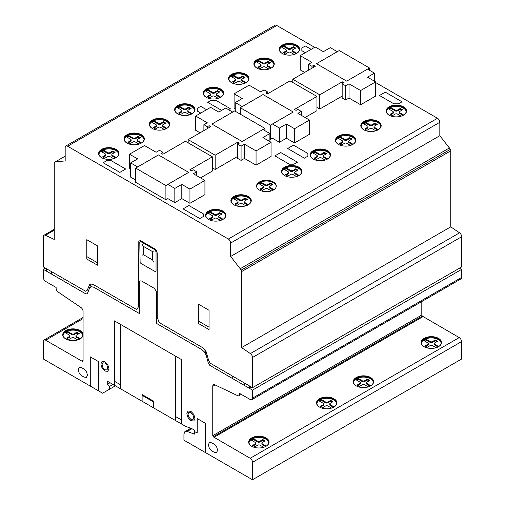 <?xml version="1.0" encoding="UTF-8"?>
<svg xmlns="http://www.w3.org/2000/svg" width="505" height="505" viewBox="0 0 505 505"><rect width="100%" height="100%" fill="white"/><g stroke="black" fill="none" stroke-linecap="round" stroke-linejoin="round"><path stroke-width="0.76" d="M167.862 184.394L174.831 188.416L181.806 184.394L189.943 189.091L204.929 180.436L193.314 173.726L196.679 171.782L193.194 169.768L191.452 170.772L189.823 169.832L212.371 156.821L185.411 141.255L162.862 154.271L161.24 153.331L162.982 152.327L159.492 150.313L156.127 152.257L144.506 145.547L129.514 154.202L137.65 158.898L130.675 162.926L137.65 166.947L158.45 154.94L188.662 172.382L167.862 184.394M165.899 199.765L165.899 185.537L135.681 168.096L135.681 182.318L165.899 199.765L167.875 198.623L174.831 202.644L174.831 188.416M174.831 202.644L181.806 198.616L181.806 184.394M181.806 198.616L189.943 203.313L189.943 189.091M189.943 203.313L204.929 194.659L204.929 180.436M196.679 175.671L196.679 171.782M200.517 177.886L212.371 171.043L212.371 156.821M162.982 154.202L162.982 152.327M130.675 169.099L129.514 168.424L129.514 154.202M135.681 180.039L130.675 177.148L130.675 162.926M262.916 129.514L269.891 133.541L262.916 137.562L271.052 142.258L256.06 150.913L244.439 144.209L241.074 146.153L237.584 144.14L239.326 143.136L237.703 142.195L215.155 155.212L188.195 139.645L210.743 126.629L209.114 125.688L207.372 126.698L203.887 124.684L207.252 122.74L195.637 116.03L210.623 107.376L218.76 112.072L225.729 108.045L232.704 112.072L211.904 124.078L242.116 141.52L262.916 129.514M269.891 141.589L269.891 133.541M256.06 150.913L256.06 165.135L271.052 156.487L271.052 142.258M256.06 165.135L244.439 158.431L244.439 144.209M244.439 158.431L241.074 160.375L241.074 146.153M241.074 160.375L237.584 158.362L237.584 144.14M237.703 144.07L237.703 142.195M237.584 156.481L215.155 169.434L215.155 155.212M188.195 142.864L188.195 139.645M215.155 169.434L212.371 167.824M209.114 127.569L209.114 125.688M207.372 128.573L207.372 126.698M203.887 130.587L203.887 124.684M200.049 132.802L195.637 130.252L195.637 116.03M135.681 168.096L158.456 154.947L188.674 172.388L165.899 185.537M242.116 141.52L211.904 124.078L234.68 110.93L264.891 128.371L242.116 141.52M264.891 130.656L264.891 128.371M83.072 334.468A10.188 5.883 0 0 0 76.388 329.481A10.188 5.883 0 0 0 65.719 330.851A10.188 5.883 0 0 0 62.74 334.878M83.072 335.288A10.188 5.883 180 0 1 80.131 338.905A10.188 5.883 180 0 1 65.719 338.905A10.188 5.883 180 0 1 62.74 334.746A10.188 5.883 180 0 1 65.719 330.586A10.188 5.883 180 0 1 76.388 329.209A10.188 5.883 180 0 1 83.072 334.203M82.763 335.415A9.86 5.694 0 0 0 76.375 330.485A9.86 5.694 0 0 0 65.953 331.791A9.86 5.694 0 0 0 63.093 335.415M65.833 338.969A9.86 5.694 180 0 1 63.068 335.011A9.86 5.694 180 0 1 65.953 330.99A9.86 5.694 180 0 1 79.904 330.99A9.86 5.694 180 0 1 82.788 335.011A9.86 5.694 180 0 1 80.024 338.969M119.022 153.665A10.188 5.883 0 0 0 112.628 148.337A10.188 5.883 0 0 0 101.625 149.638A10.188 5.883 0 0 0 98.645 153.665M116.036 157.693A10.188 5.883 180 0 1 101.625 157.693A10.188 5.883 180 0 1 98.645 153.533A10.188 5.883 180 0 1 101.625 149.373A10.188 5.883 180 0 1 112.735 148.098A10.188 5.883 180 0 1 119.022 153.533A10.188 5.883 180 0 1 116.036 157.693M118.669 154.202A9.86 5.694 0 0 0 112.28 149.272A9.86 5.694 0 0 0 101.859 150.578A9.86 5.694 0 0 0 98.999 154.202M101.739 157.756A9.86 5.694 180 0 1 98.974 153.798A9.86 5.694 180 0 1 101.859 149.777A9.86 5.694 180 0 1 115.809 149.777A9.86 5.694 180 0 1 118.694 153.798A9.86 5.694 180 0 1 115.929 157.756M144.354 139.039A10.188 5.883 0 0 0 137.953 133.711A10.188 5.883 0 0 0 126.957 135.012A10.188 5.883 0 0 0 123.978 139.039M141.368 143.066A10.188 5.883 180 0 1 126.957 143.066A10.188 5.883 180 0 1 123.978 138.907A10.188 5.883 180 0 1 126.957 134.747A10.188 5.883 180 0 1 138.067 133.471A10.188 5.883 180 0 1 144.354 138.907A10.188 5.883 180 0 1 141.368 143.066M144.001 139.576A9.86 5.694 0 0 0 137.612 134.646A9.86 5.694 0 0 0 127.191 135.952A9.86 5.694 0 0 0 124.331 139.576M127.071 143.13A9.86 5.694 180 0 1 124.306 139.172A9.86 5.694 180 0 1 127.191 135.151A9.86 5.694 180 0 1 141.135 135.151A9.86 5.694 180 0 1 144.026 139.172A9.86 5.694 180 0 1 141.261 143.13M169.686 124.413A10.188 5.883 0 0 0 163.292 119.085A10.188 5.883 0 0 0 152.295 120.392A10.188 5.883 0 0 0 149.31 124.413M166.7 128.44A10.188 5.883 180 0 1 152.295 128.44A10.188 5.883 180 0 1 149.31 124.28A10.188 5.883 180 0 1 152.295 120.121A10.188 5.883 180 0 1 163.399 118.845A10.188 5.883 180 0 1 169.686 124.28A10.188 5.883 180 0 1 166.7 128.44M169.333 124.95A9.86 5.694 0 0 0 162.945 120.02A9.86 5.694 0 0 0 152.523 121.326A9.86 5.694 0 0 0 149.663 124.95M152.403 128.504A9.86 5.694 180 0 1 149.638 124.546A9.86 5.694 180 0 1 152.523 120.525A9.86 5.694 180 0 1 166.473 120.525A9.86 5.694 180 0 1 169.358 124.546A9.86 5.694 180 0 1 166.593 128.504M195.018 109.787A10.188 5.883 0 0 0 188.624 104.466A10.188 5.883 0 0 0 177.627 105.766A10.188 5.883 0 0 0 174.642 109.787M192.033 113.814A10.188 5.883 180 0 1 177.627 113.814A10.188 5.883 180 0 1 174.642 109.654A10.188 5.883 180 0 1 177.627 105.495A10.188 5.883 180 0 1 188.731 104.219A10.188 5.883 180 0 1 195.018 109.654A10.188 5.883 180 0 1 192.033 113.814M194.665 110.324A9.86 5.694 0 0 0 188.277 105.394A9.86 5.694 0 0 0 177.855 106.7A9.86 5.694 0 0 0 174.995 110.324M177.735 113.877A9.86 5.694 180 0 1 174.97 109.926A9.86 5.694 180 0 1 177.855 105.898A9.86 5.694 180 0 1 191.805 105.898A9.86 5.694 180 0 1 194.69 109.926A9.86 5.694 180 0 1 191.925 113.877M223.601 93.286A10.188 5.883 0 0 0 217.207 87.958A10.188 5.883 0 0 0 206.21 89.259A10.188 5.883 0 0 0 203.231 93.286M220.622 97.313A10.188 5.883 180 0 1 206.21 97.313A10.188 5.883 180 0 1 203.225 93.154A10.188 5.883 180 0 1 206.21 88.994A10.188 5.883 180 0 1 217.314 87.719A10.188 5.883 180 0 1 223.608 93.154A10.188 5.883 180 0 1 220.622 97.313M223.254 93.823A9.86 5.694 0 0 0 216.866 88.893A9.86 5.694 0 0 0 206.444 90.199A9.86 5.694 0 0 0 203.578 93.823M206.324 97.377A9.86 5.694 180 0 1 203.553 93.419A9.86 5.694 180 0 1 206.444 89.391A9.86 5.694 180 0 1 220.388 89.391A9.86 5.694 180 0 1 223.279 93.419A9.86 5.694 180 0 1 220.508 97.377M248.933 78.66A10.188 5.883 0 0 0 242.539 73.332A10.188 5.883 0 0 0 231.542 74.633A10.188 5.883 0 0 0 228.563 78.66M245.954 82.687A10.188 5.883 180 0 1 231.542 82.687A10.188 5.883 180 0 1 228.557 78.528A10.188 5.883 180 0 1 231.542 74.368A10.188 5.883 180 0 1 242.646 73.092A10.188 5.883 180 0 1 248.94 78.528A10.188 5.883 180 0 1 245.954 82.687M248.586 79.197A9.86 5.694 0 0 0 242.198 74.267A9.86 5.694 0 0 0 231.776 75.573A9.86 5.694 0 0 0 228.91 79.197M231.656 82.751A9.86 5.694 180 0 1 228.885 78.793A9.86 5.694 180 0 1 231.776 74.765A9.86 5.694 180 0 1 245.72 74.765A9.86 5.694 180 0 1 248.611 78.793A9.86 5.694 180 0 1 245.84 82.751M274.265 64.034A10.188 5.883 0 0 0 267.871 58.706A10.188 5.883 0 0 0 256.875 60.007A10.188 5.883 0 0 0 253.895 64.034M271.286 68.061A10.188 5.883 180 0 1 256.875 68.061A10.188 5.883 180 0 1 253.889 63.901A10.188 5.883 180 0 1 256.875 59.741A10.188 5.883 180 0 1 267.978 58.466A10.188 5.883 180 0 1 274.272 63.901A10.188 5.883 180 0 1 271.286 68.061M273.918 64.571A9.86 5.694 0 0 0 267.53 59.641A9.86 5.694 0 0 0 257.108 60.947A9.86 5.694 0 0 0 254.242 64.571M256.988 68.124A9.86 5.694 180 0 1 254.223 64.167A9.86 5.694 180 0 1 257.108 60.139A9.86 5.694 180 0 1 271.052 60.139A9.86 5.694 180 0 1 273.944 64.167A9.86 5.694 180 0 1 271.172 68.124M299.604 49.408A10.188 5.883 0 0 0 293.209 44.08A10.188 5.883 0 0 0 282.207 45.381A10.188 5.883 0 0 0 279.227 49.408M296.618 53.435A10.188 5.883 180 0 1 282.207 53.435A10.188 5.883 180 0 1 279.227 49.275A10.188 5.883 180 0 1 282.207 45.115A10.188 5.883 180 0 1 293.317 43.84A10.188 5.883 180 0 1 299.604 49.275A10.188 5.883 180 0 1 296.618 53.435M299.25 49.944A9.86 5.694 0 0 0 292.862 45.014A9.86 5.694 0 0 0 282.44 46.321A9.86 5.694 0 0 0 279.581 49.944M282.32 53.498A9.86 5.694 180 0 1 279.555 49.541A9.86 5.694 180 0 1 282.44 45.513A9.86 5.694 180 0 1 296.391 45.513A9.86 5.694 180 0 1 299.276 49.541A9.86 5.694 180 0 1 296.511 53.498M301.927 171.511A10.188 5.883 0 0 0 295.526 166.183A10.188 5.883 0 0 0 284.53 167.483A10.188 5.883 0 0 0 281.55 171.511M298.941 175.538A10.188 5.883 180 0 1 284.53 175.538A10.188 5.883 180 0 1 281.544 171.378A10.188 5.883 180 0 1 284.53 167.218A10.188 5.883 180 0 1 295.633 165.943A10.188 5.883 180 0 1 301.927 171.378A10.188 5.883 180 0 1 298.941 175.538M301.573 172.047A9.86 5.694 0 0 0 295.185 167.117A9.86 5.694 0 0 0 284.763 168.424A9.86 5.694 0 0 0 281.897 172.047M284.643 175.601A9.86 5.694 180 0 1 281.878 171.643A9.86 5.694 180 0 1 284.763 167.622A9.86 5.694 180 0 1 298.707 167.622A9.86 5.694 180 0 1 301.599 171.643A9.86 5.694 180 0 1 298.827 175.601M225.924 215.389A10.188 5.883 0 0 0 219.53 210.061A10.188 5.883 0 0 0 208.533 211.361A10.188 5.883 0 0 0 205.554 215.389M222.945 219.416A10.188 5.883 180 0 1 208.533 219.416A10.188 5.883 180 0 1 205.548 215.256A10.188 5.883 180 0 1 208.533 211.096A10.188 5.883 180 0 1 219.637 209.821A10.188 5.883 180 0 1 225.931 215.256A10.188 5.883 180 0 1 222.945 219.416M225.577 215.925A9.86 5.694 0 0 0 219.189 210.995A9.86 5.694 0 0 0 208.767 212.302A9.86 5.694 0 0 0 205.901 215.925M208.647 219.479A9.86 5.694 180 0 1 205.876 215.521A9.86 5.694 180 0 1 208.767 211.494A9.86 5.694 180 0 1 222.711 211.494A9.86 5.694 180 0 1 225.602 215.521A9.86 5.694 180 0 1 222.831 219.479M251.256 200.763A10.188 5.883 0 0 0 244.862 195.435A10.188 5.883 0 0 0 233.865 196.735A10.188 5.883 0 0 0 230.886 200.763M248.277 204.79A10.188 5.883 180 0 1 233.865 204.79A10.188 5.883 180 0 1 230.88 200.63A10.188 5.883 180 0 1 233.865 196.47A10.188 5.883 180 0 1 244.969 195.195A10.188 5.883 180 0 1 251.263 200.63A10.188 5.883 180 0 1 248.277 204.79M250.909 201.299A9.86 5.694 0 0 0 244.521 196.369A9.86 5.694 0 0 0 234.099 197.676A9.86 5.694 0 0 0 231.233 201.299M233.979 204.853A9.86 5.694 180 0 1 231.208 200.895A9.86 5.694 180 0 1 234.099 196.874A9.86 5.694 180 0 1 248.043 196.874A9.86 5.694 180 0 1 250.934 200.895A9.86 5.694 180 0 1 248.163 204.853M276.248 186.358A9.86 5.694 0 0 0 269.891 181.39A9.86 5.694 0 0 0 259.431 182.69A9.86 5.694 0 0 0 256.565 186.358M273.375 190.031A9.86 5.694 180 0 1 262.632 191.262A9.86 5.694 180 0 1 256.546 186.004A9.86 5.694 180 0 1 259.431 181.977A9.86 5.694 180 0 1 270.181 180.746A9.86 5.694 180 0 1 276.267 186.004A9.86 5.694 180 0 1 273.375 190.031L273.369 189.394L273.861 189.728M330.51 155.01A10.188 5.883 0 0 0 324.115 149.682A10.188 5.883 0 0 0 313.119 150.982A10.188 5.883 0 0 0 310.139 155.01M327.53 159.031A10.188 5.883 180 0 1 313.119 159.031A10.188 5.883 180 0 1 310.133 154.871A10.188 5.883 180 0 1 313.119 150.711A10.188 5.883 180 0 1 324.223 149.436A10.188 5.883 180 0 1 330.516 154.871A10.188 5.883 180 0 1 327.53 159.031M330.163 155.546A9.86 5.694 0 0 0 323.774 150.61A9.86 5.694 0 0 0 313.352 151.923A9.86 5.694 0 0 0 310.487 155.546M313.233 159.094A9.86 5.694 180 0 1 310.461 155.142A9.86 5.694 180 0 1 313.352 151.115A9.86 5.694 180 0 1 327.297 151.115A9.86 5.694 180 0 1 330.188 155.142A9.86 5.694 180 0 1 327.417 159.094M355.842 140.384A10.188 5.883 0 0 0 349.447 135.056A10.188 5.883 0 0 0 338.451 136.356A10.188 5.883 0 0 0 335.472 140.384M352.862 144.405A10.188 5.883 180 0 1 338.451 144.405A10.188 5.883 180 0 1 335.465 140.245A10.188 5.883 180 0 1 338.451 136.085A10.188 5.883 180 0 1 349.555 134.81A10.188 5.883 180 0 1 355.848 140.245A10.188 5.883 180 0 1 352.862 144.405M355.495 140.92A9.86 5.694 0 0 0 349.106 135.99A9.86 5.694 0 0 0 338.685 137.297A9.86 5.694 0 0 0 335.819 140.92M338.565 144.474A9.86 5.694 180 0 1 335.793 140.516A9.86 5.694 180 0 1 338.685 136.489A9.86 5.694 180 0 1 352.629 136.489A9.86 5.694 180 0 1 355.52 140.516A9.86 5.694 180 0 1 352.749 144.474M381.174 125.758A10.188 5.883 0 0 0 374.779 120.43A10.188 5.883 0 0 0 363.783 121.73A10.188 5.883 0 0 0 360.804 125.758M378.195 129.779A10.188 5.883 180 0 1 363.783 129.779A10.188 5.883 180 0 1 360.797 125.619A10.188 5.883 180 0 1 363.783 121.465A10.188 5.883 180 0 1 374.887 120.184A10.188 5.883 180 0 1 381.18 125.619A10.188 5.883 180 0 1 378.195 129.779M380.827 126.294A9.86 5.694 0 0 0 374.439 121.364A9.86 5.694 0 0 0 364.017 122.671A9.86 5.694 0 0 0 361.151 126.294M363.897 129.848A9.86 5.694 180 0 1 361.125 125.89A9.86 5.694 180 0 1 364.017 121.863A9.86 5.694 180 0 1 377.961 121.863A9.86 5.694 180 0 1 380.852 125.89A9.86 5.694 180 0 1 378.081 129.848M406.506 111.132A10.188 5.883 0 0 0 400.111 105.804A10.188 5.883 0 0 0 389.115 107.104A10.188 5.883 0 0 0 386.136 111.132M403.527 115.159A10.188 5.883 180 0 1 389.115 115.159A10.188 5.883 180 0 1 386.129 110.999A10.188 5.883 180 0 1 389.115 106.839A10.188 5.883 180 0 1 400.219 105.558A10.188 5.883 180 0 1 406.512 110.999A10.188 5.883 180 0 1 403.527 115.159M406.159 111.668A9.86 5.694 0 0 0 399.771 106.738A9.86 5.694 0 0 0 389.349 108.045A9.86 5.694 0 0 0 386.483 111.668M389.229 115.222A9.86 5.694 180 0 1 386.458 111.264A9.86 5.694 180 0 1 389.349 107.237A9.86 5.694 180 0 1 403.293 107.237A9.86 5.694 180 0 1 406.184 111.264A9.86 5.694 180 0 1 403.413 115.222M269.039 442.222A10.188 5.883 0 0 0 262.644 436.894A10.188 5.883 0 0 0 251.648 438.195A10.188 5.883 0 0 0 248.668 442.222M266.059 446.25A10.188 5.883 180 0 1 251.648 446.25A10.188 5.883 180 0 1 248.662 442.09A10.188 5.883 180 0 1 251.648 437.93A10.188 5.883 180 0 1 262.752 436.655A10.188 5.883 180 0 1 269.045 442.09A10.188 5.883 180 0 1 266.059 446.25M268.692 442.759A9.86 5.694 0 0 0 262.303 437.829A9.86 5.694 0 0 0 251.881 439.135A9.86 5.694 0 0 0 249.016 442.759M251.761 446.313A9.86 5.694 180 0 1 248.99 442.355A9.86 5.694 180 0 1 251.881 438.334A9.86 5.694 180 0 1 265.826 438.334A9.86 5.694 180 0 1 268.717 442.355A9.86 5.694 180 0 1 265.946 446.313M336.904 403.041A10.188 5.883 0 0 0 330.51 397.719A10.188 5.883 0 0 0 319.514 399.019A10.188 5.883 0 0 0 316.534 403.041M333.925 407.068A10.188 5.883 180 0 1 319.514 407.068A10.188 5.883 180 0 1 316.528 402.908A10.188 5.883 180 0 1 319.514 398.748A10.188 5.883 180 0 1 330.617 397.473A10.188 5.883 180 0 1 336.911 402.908A10.188 5.883 180 0 1 333.925 407.068M336.557 403.577A9.86 5.694 0 0 0 330.169 398.647A9.86 5.694 0 0 0 319.747 399.954A9.86 5.694 0 0 0 316.881 403.577M319.627 407.131A9.86 5.694 180 0 1 316.856 403.179A9.86 5.694 180 0 1 319.747 399.152A9.86 5.694 180 0 1 333.691 399.152A9.86 5.694 180 0 1 336.583 403.179A9.86 5.694 180 0 1 333.811 407.131M373.624 381.843A10.188 5.883 0 0 0 367.23 376.515A10.188 5.883 0 0 0 356.233 377.816A10.188 5.883 0 0 0 353.254 381.843M370.645 385.87A10.188 5.883 180 0 1 356.233 385.87A10.188 5.883 180 0 1 353.248 381.711A10.188 5.883 180 0 1 356.233 377.551A10.188 5.883 180 0 1 367.337 376.276A10.188 5.883 180 0 1 373.631 381.711A10.188 5.883 180 0 1 370.645 385.87M373.277 382.38A9.86 5.694 0 0 0 366.889 377.45A9.86 5.694 0 0 0 356.467 378.756A9.86 5.694 0 0 0 353.601 382.38M356.347 385.934A9.86 5.694 180 0 1 353.576 381.976A9.86 5.694 180 0 1 356.467 377.948A9.86 5.694 180 0 1 370.411 377.948A9.86 5.694 180 0 1 373.302 381.976A9.86 5.694 180 0 1 370.531 385.934M441.49 342.661A10.188 5.883 0 0 0 435.095 337.334A10.188 5.883 0 0 0 424.099 338.634A10.188 5.883 0 0 0 421.113 342.661M438.504 346.689A10.188 5.883 180 0 1 424.099 346.689A10.188 5.883 180 0 1 421.113 342.529A10.188 5.883 180 0 1 424.099 338.369A10.188 5.883 180 0 1 435.203 337.094A10.188 5.883 180 0 1 441.49 342.529A10.188 5.883 180 0 1 438.504 346.689M441.136 343.198A9.86 5.694 0 0 0 434.748 338.268A9.86 5.694 0 0 0 424.326 339.575A9.86 5.694 0 0 0 421.467 343.198M424.206 346.752A9.86 5.694 180 0 1 421.441 342.794A9.86 5.694 180 0 1 424.326 338.773A9.86 5.694 180 0 1 438.277 338.773A9.86 5.694 180 0 1 441.162 342.794A9.86 5.694 180 0 1 438.397 346.752M436.124 347.711L432.463 345.616A1.648 0.953 0 0 0 430.134 345.616L427.35 347.225L425.027 345.881L427.817 344.271A1.648 0.953 0 0 0 428.297 343.602A1.648 0.953 0 0 0 427.811 342.927L423.682 340.484M428.297 343.602L428.297 344.404A1.648 0.953 180 0 1 427.817 345.079L425.721 346.285M423.682 340.288L424.56 339.707L424.143 340.787M424.56 339.707L425.563 339.202L425.563 340.01L424.56 340.515M425.563 339.202L425.892 339.202L425.563 340.01M425.892 339.202L426.662 339.581L426.662 340.389L425.892 340.004M426.662 339.581L430.14 341.588A1.648 0.953 0 0 0 432.469 341.588L435.253 339.979L435.253 340.78L432.469 342.39A1.648 0.953 180 0 1 430.14 342.396L426.662 340.389M435.253 339.979L437.576 341.317L434.786 342.933A1.648 0.953 0 0 0 434.306 343.602A1.648 0.953 0 0 0 434.792 344.277L438.687 346.569M436.882 341.721L435.253 340.78M438.264 346.278L438.264 346.821M438.024 346.948L434.792 345.079A1.648 0.953 180 0 1 434.306 344.404L434.306 343.602M368.259 386.893L364.604 384.797A1.648 0.953 0 0 0 362.274 384.797L359.491 386.407L357.161 385.062L359.951 383.453A1.648 0.953 0 0 0 360.431 382.784A1.648 0.953 0 0 0 359.945 382.108L355.823 379.665M360.431 382.784L360.431 383.585A1.648 0.953 180 0 1 359.951 384.261L357.862 385.466M355.823 379.47L356.694 378.889L356.277 379.968M356.694 378.889L357.698 378.384L357.698 379.192L356.694 379.691M357.698 378.384L358.026 378.378L357.698 379.192M358.026 378.378L358.796 378.763L358.796 379.564L358.026 379.186M358.796 378.763L362.274 380.77A1.648 0.953 0 0 0 364.604 380.77L367.387 379.16L367.387 379.962L364.604 381.572A1.648 0.953 180 0 1 362.274 381.572L358.796 379.564M367.387 379.16L369.71 380.499L366.927 382.108A1.648 0.953 0 0 0 366.441 382.784A1.648 0.953 0 0 0 366.927 383.453L370.828 385.751M369.016 380.903L367.387 379.962M370.399 385.46L370.399 386.003M370.165 386.129L366.927 384.261A1.648 0.953 180 0 1 366.441 383.585L366.441 382.784M331.539 408.091L327.878 405.995A1.648 0.953 0 0 0 325.548 405.995L322.764 407.604L320.441 406.266L323.232 404.656A1.648 0.953 0 0 0 323.711 403.981A1.648 0.953 0 0 0 323.225 403.312L319.103 400.863M323.711 403.981L323.711 404.789A1.648 0.953 180 0 1 323.232 405.458L321.142 406.664M319.103 400.667L319.974 400.086L319.558 401.172M319.974 400.086L320.978 399.588L320.978 400.389L319.974 400.894M320.978 399.588L321.306 399.581L320.978 400.389M321.306 399.581L322.076 399.96L322.076 400.768L321.306 400.383M322.076 399.96L325.555 401.967A1.648 0.953 0 0 0 327.884 401.967L330.668 400.358L330.668 401.166L327.884 402.775A1.648 0.953 180 0 1 325.555 402.775L322.076 400.768M330.668 400.358L332.991 401.702L330.201 403.312A1.648 0.953 0 0 0 329.721 403.981A1.648 0.953 0 0 0 330.207 404.656L334.108 406.948M332.296 402.106L330.668 401.166M333.679 406.664L333.679 407.207M333.445 407.327L330.207 405.458A1.648 0.953 180 0 1 329.721 404.789L329.721 403.981M263.673 447.272L260.018 445.176A1.648 0.953 0 0 0 257.689 445.176L254.905 446.786L252.582 445.442L255.366 443.832A1.648 0.953 0 0 0 255.846 443.163A1.648 0.953 0 0 0 255.366 442.487L251.237 440.044M255.846 443.163L255.846 443.971A1.648 0.953 180 0 1 255.366 444.64L253.276 445.846M251.237 439.849L252.109 439.268L251.692 440.354M252.109 439.268L253.112 438.763L253.112 439.571L252.109 440.076M253.112 438.763L253.441 438.763L253.112 439.571M253.441 438.763L254.217 439.142L254.217 439.95L253.441 439.565M254.217 439.142L257.689 441.149A1.648 0.953 0 0 0 260.018 441.149L262.808 439.539L262.808 440.347L260.018 441.951A1.648 0.953 180 0 1 257.689 441.957L254.217 439.95M262.808 439.539L265.131 440.884L262.341 442.494A1.648 0.953 0 0 0 261.861 443.163A1.648 0.953 0 0 0 262.341 443.838L266.242 446.13M264.431 441.282L262.808 440.347M265.819 445.839L265.819 446.382M265.579 446.508L262.341 444.64A1.648 0.953 180 0 1 261.861 443.971L261.861 443.163M401.14 116.182L397.485 114.079A1.648 0.953 0 0 0 395.156 114.086L392.372 115.689L390.049 114.351L392.833 112.741A1.648 0.953 0 0 0 393.313 112.072A1.648 0.953 0 0 0 392.833 111.397L388.705 108.947M393.313 112.072L393.313 112.874A1.648 0.953 180 0 1 392.833 113.549L390.744 114.755M388.705 108.758L389.576 108.177L389.159 109.257M389.576 108.177L390.58 107.672L390.58 108.474L389.576 108.979M390.58 107.672L390.908 107.666L390.58 108.474M390.908 107.666L391.684 108.051L391.684 108.853L390.908 108.474M391.684 108.051L395.156 110.058A1.648 0.953 0 0 0 397.485 110.052L400.276 108.449L400.276 109.25L397.485 110.86A1.648 0.953 180 0 1 395.156 110.86L391.684 108.853M400.276 108.449L402.599 109.787L399.808 111.397A1.648 0.953 0 0 0 399.329 112.072A1.648 0.953 0 0 0 399.808 112.741L403.71 115.033M401.898 110.191L400.276 109.25M403.287 114.749L403.287 115.291M403.047 115.418L399.808 113.549A1.648 0.953 180 0 1 399.329 112.874L399.329 112.072M375.808 130.808L372.153 128.706A1.648 0.953 0 0 0 369.824 128.712L367.04 130.315L364.711 128.977L367.501 127.367A1.648 0.953 0 0 0 367.981 126.698A1.648 0.953 0 0 0 367.495 126.023L363.373 123.573M367.981 126.698L367.981 127.5A1.648 0.953 180 0 1 367.501 128.169L365.412 129.381M363.373 123.384L364.244 122.803L363.827 123.883M364.244 122.803L365.248 122.298L365.248 123.1L364.244 123.605M365.248 122.298L365.576 122.292L365.248 123.1M365.576 122.292L366.346 122.677L366.346 123.479L365.576 123.1M366.346 122.677L369.824 124.684A1.648 0.953 0 0 0 372.153 124.678L374.937 123.075L374.937 123.877L372.153 125.486A1.648 0.953 180 0 1 369.824 125.486L366.346 123.479M374.937 123.075L377.267 124.413L374.476 126.023A1.648 0.953 0 0 0 373.997 126.698A1.648 0.953 0 0 0 374.476 127.367L378.378 129.659M376.566 124.817L374.937 123.877M377.948 129.375L377.948 129.918M377.715 130.044L374.476 128.175A1.648 0.953 180 0 1 373.997 127.5L373.997 126.698M350.476 145.434L346.815 143.332A1.648 0.953 0 0 0 344.486 143.338L341.702 144.941L339.379 143.603L342.169 141.993A1.648 0.953 0 0 0 342.649 141.324A1.648 0.953 0 0 0 342.163 140.649L338.041 138.2M342.649 141.324L342.649 142.126A1.648 0.953 180 0 1 342.169 142.795L340.08 144.007M338.041 138.01L338.912 137.429L338.495 138.509M338.912 137.429L339.916 136.924L339.916 137.726L338.912 138.231M339.916 136.924L340.244 136.918L339.916 137.726M340.244 136.918L341.014 137.303L341.014 138.105L340.244 137.726M341.014 137.303L344.492 139.311A1.648 0.953 0 0 0 346.821 139.304L349.605 137.701L349.605 138.503L346.821 140.112A1.648 0.953 180 0 1 344.492 140.112L341.014 138.105M349.605 137.701L351.928 139.039L349.138 140.649A1.648 0.953 0 0 0 348.658 141.324A1.648 0.953 0 0 0 349.144 141.993L353.045 144.285M351.234 139.443L349.605 138.503M352.616 144.001L352.616 144.544M352.383 144.67L349.144 142.801A1.648 0.953 180 0 1 348.658 142.126L348.658 141.324M325.144 160.053L321.483 157.958A1.648 0.953 0 0 0 319.154 157.964L316.37 159.567L314.047 158.229L316.837 156.619A1.648 0.953 0 0 0 317.317 155.944A1.648 0.953 0 0 0 316.831 155.275L312.709 152.826M317.317 155.944L317.317 156.752A1.648 0.953 180 0 1 316.837 157.421L314.748 158.633M312.709 152.63L313.58 152.055L313.163 153.135M313.58 152.055L314.583 151.55L314.583 152.352L313.58 152.857M314.583 151.55L314.912 151.544L314.583 152.352M314.912 151.544L315.682 151.929L315.682 152.731L314.912 152.352M315.682 151.929L319.16 153.937A1.648 0.953 0 0 0 321.489 153.93L324.273 152.321L324.273 153.129L321.489 154.738A1.648 0.953 180 0 1 319.16 154.738L315.682 152.731M324.273 152.321L326.596 153.665L323.812 155.275A1.648 0.953 0 0 0 323.326 155.944A1.648 0.953 0 0 0 323.812 156.619L327.713 158.911M325.902 154.069L324.273 153.129M327.284 158.627L327.284 159.17M327.051 159.296L323.812 157.427A1.648 0.953 180 0 1 323.326 156.752L323.326 155.944M271.4 190.909L267.568 188.725A1.648 0.953 0 0 0 265.239 188.731L262.455 190.334L260.132 188.996L262.916 187.387A1.648 0.953 0 0 0 263.402 186.717A1.648 0.953 0 0 0 262.916 186.042L258.787 183.593M263.402 186.717L263.402 187.519A1.648 0.953 180 0 1 262.916 188.188L260.826 189.4M258.787 183.403L259.658 182.823L259.242 183.902M259.658 182.823L260.662 182.318L260.662 183.119L259.658 183.624M260.662 182.318L260.99 182.311L260.662 183.119M260.99 182.311L261.767 182.696L261.767 183.498L260.99 183.119M261.767 182.696L265.239 184.704A1.648 0.953 0 0 0 267.568 184.697L270.358 183.094L270.358 183.896L267.568 185.505A1.648 0.953 180 0 1 265.239 185.505L261.767 183.498M270.358 183.094L272.681 184.432L269.891 186.042A1.648 0.953 0 0 0 269.411 186.717A1.648 0.953 0 0 0 269.897 187.387L273.369 189.394M271.98 184.836L270.358 183.896M273.224 190.114L269.897 188.195A1.648 0.953 180 0 1 269.411 187.519L269.411 186.717M245.891 205.813L242.236 203.717A1.648 0.953 0 0 0 239.907 203.717L237.123 205.327L234.8 203.982L237.584 202.372A1.648 0.953 0 0 0 238.063 201.703A1.648 0.953 0 0 0 237.584 201.028L233.455 198.585M238.063 201.703L238.063 202.505A1.648 0.953 180 0 1 237.584 203.18L235.494 204.386M233.455 198.389L234.326 197.809L233.91 198.888M234.326 197.809L235.33 197.303L235.33 198.111L234.326 198.616M235.33 197.303L235.658 197.303L235.33 198.111M235.658 197.303L236.435 197.682L236.435 198.49L235.658 198.105M236.435 197.682L239.907 199.69A1.648 0.953 0 0 0 242.236 199.69L245.026 198.08L245.026 198.882L242.236 200.491A1.648 0.953 180 0 1 239.907 200.498L236.435 198.49M245.026 198.08L247.349 199.418L244.559 201.034A1.648 0.953 0 0 0 244.079 201.703A1.648 0.953 0 0 0 244.559 202.379L248.46 204.67M246.648 199.822L245.026 198.882M248.031 204.38L248.031 204.923M247.797 205.049L244.559 203.18A1.648 0.953 180 0 1 244.079 202.505L244.079 201.703M220.559 220.439L216.904 218.343A1.648 0.953 0 0 0 214.575 218.343L211.791 219.953L209.468 218.608L212.251 216.998A1.648 0.953 0 0 0 212.731 216.329A1.648 0.953 0 0 0 212.251 215.654L208.123 213.211M212.731 216.329L212.731 217.131A1.648 0.953 180 0 1 212.251 217.806L210.162 219.012M208.123 213.015L208.994 212.435L208.578 213.514M208.994 212.435L209.998 211.93L209.998 212.738L208.994 213.236M209.998 211.93L210.326 211.923L209.998 212.738M210.326 211.923L211.103 212.308L211.103 213.11L210.326 212.731M211.103 212.308L214.575 214.316A1.648 0.953 0 0 0 216.904 214.316L219.694 212.706L219.694 213.508L216.904 215.117A1.648 0.953 180 0 1 214.575 215.117L211.103 213.11M219.694 212.706L222.017 214.044L219.227 215.654A1.648 0.953 0 0 0 218.747 216.329A1.648 0.953 0 0 0 219.227 216.998L223.128 219.296M221.316 214.448L219.694 213.508M222.705 219.006L222.705 219.549M222.465 219.675L219.227 217.806A1.648 0.953 180 0 1 218.747 217.131L218.747 216.329M296.555 176.561L292.9 174.465A1.648 0.953 0 0 0 290.571 174.465L287.787 176.075L285.464 174.73L288.248 173.12A1.648 0.953 0 0 0 288.727 172.451A1.648 0.953 0 0 0 288.248 171.776L284.119 169.333M288.727 172.451L288.727 173.259A1.648 0.953 180 0 1 288.248 173.928L286.158 175.134M284.119 169.137L284.99 168.556L284.574 169.642M284.99 168.556L285.994 168.051L285.994 168.859L284.99 169.364M285.994 168.051L286.322 168.051L285.994 168.859M286.322 168.051L287.099 168.43L287.099 169.238L286.322 168.853M287.099 168.43L290.571 170.438A1.648 0.953 0 0 0 292.9 170.438L295.69 168.828L295.69 169.636L292.9 171.239A1.648 0.953 180 0 1 290.571 171.245L287.099 169.238M295.69 168.828L298.013 170.172L295.223 171.782A1.648 0.953 0 0 0 294.743 172.451A1.648 0.953 0 0 0 295.223 173.127L299.124 175.418M297.312 170.57L295.69 169.636M298.701 175.128L298.701 175.671M298.461 175.797L295.223 173.928A1.648 0.953 180 0 1 294.743 173.259L294.743 172.451M294.232 54.458L290.577 52.362A1.648 0.953 0 0 0 288.248 52.362L285.464 53.972L283.141 52.627L285.931 51.018A1.648 0.953 0 0 0 286.411 50.349A1.648 0.953 0 0 0 285.925 49.673L281.796 47.23M286.411 50.349L286.411 51.15A1.648 0.953 180 0 1 285.931 51.826L283.835 53.031M281.796 47.034L282.674 46.454L282.251 47.533M282.674 46.454L283.677 45.949L283.677 46.757L282.674 47.255M283.677 45.949L283.999 45.949L283.677 46.757M283.999 45.949L284.776 46.327L284.776 47.135L283.999 46.75M284.776 46.327L288.254 48.335A1.648 0.953 0 0 0 290.583 48.335L293.367 46.725L293.367 47.527L290.583 49.136A1.648 0.953 180 0 1 288.254 49.143L284.776 47.135M293.367 46.725L295.69 48.063L292.9 49.679A1.648 0.953 0 0 0 292.42 50.349A1.648 0.953 0 0 0 292.906 51.024L296.801 53.315M294.989 48.467L293.367 47.527M296.378 53.025L296.378 53.568M296.138 53.694L292.906 51.826A1.648 0.953 180 0 1 292.42 51.15L292.42 50.349M268.9 69.084L265.245 66.988A1.648 0.953 0 0 0 262.916 66.988L260.132 68.598L257.809 67.253L260.593 65.644A1.648 0.953 0 0 0 261.072 64.975A1.648 0.953 0 0 0 260.593 64.299L256.464 61.856M261.072 64.975L261.072 65.776A1.648 0.953 180 0 1 260.593 66.452L258.503 67.657M256.464 61.66L257.335 61.08L256.919 62.159M257.335 61.08L258.339 60.575L258.339 61.383L257.335 61.881M258.339 60.575L258.667 60.575L258.339 61.383M258.667 60.575L259.444 60.953L259.444 61.761L258.667 61.376M259.444 60.953L262.916 62.961A1.648 0.953 0 0 0 265.245 62.961L268.035 61.351L268.035 62.153L265.245 63.763A1.648 0.953 180 0 1 262.916 63.769L259.444 61.761M268.035 61.351L270.358 62.689L267.568 64.305A1.648 0.953 0 0 0 267.088 64.975A1.648 0.953 0 0 0 267.568 65.65L271.469 67.941M269.657 63.093L268.035 62.153M271.046 67.651L271.046 68.194M270.806 68.32L267.568 66.452A1.648 0.953 180 0 1 267.088 65.776L267.088 64.975M243.568 83.71L239.913 81.614A1.648 0.953 0 0 0 237.584 81.614L234.8 83.224L232.47 81.879L235.261 80.27A1.648 0.953 0 0 0 235.74 79.601A1.648 0.953 0 0 0 235.261 78.925L231.132 76.482M235.74 79.601L235.74 80.402A1.648 0.953 180 0 1 235.261 81.078L233.171 82.283M231.132 76.287L232.003 75.706L231.587 76.785M232.003 75.706L233.007 75.201L233.007 76.009L232.003 76.507M233.007 75.201L233.335 75.201L233.007 76.009M233.335 75.201L234.105 75.58L234.105 76.388L233.335 76.002M234.105 75.58L237.584 77.587A1.648 0.953 0 0 0 239.913 77.587L242.697 75.977L242.697 76.779L239.913 78.389A1.648 0.953 180 0 1 237.584 78.395L234.105 76.388M242.697 75.977L245.026 77.316L242.236 78.925A1.648 0.953 0 0 0 241.756 79.601A1.648 0.953 0 0 0 242.236 80.276L246.137 82.568M244.325 77.719L242.697 76.779M245.708 82.277L245.708 82.82M245.474 82.946L242.236 81.078A1.648 0.953 180 0 1 241.756 80.402L241.756 79.601M218.236 98.336L214.581 96.24A1.648 0.953 0 0 0 212.251 96.24L209.468 97.844L207.145 96.505L209.928 94.896A1.648 0.953 0 0 0 210.408 94.227A1.648 0.953 0 0 0 209.928 93.551L205.8 91.102M210.408 94.227L210.408 95.028A1.648 0.953 180 0 1 209.928 95.704L207.839 96.91M205.8 90.913L206.671 90.332L206.255 91.411M206.671 90.332L207.675 89.827L207.675 90.629L206.671 91.134M207.675 89.827L208.003 89.821L207.675 90.629M208.003 89.821L208.78 90.206L208.78 91.007L208.003 90.629M208.78 90.206L212.251 92.213A1.648 0.953 0 0 0 214.581 92.207L217.371 90.603L217.371 91.405L214.581 93.015A1.648 0.953 180 0 1 212.251 93.015L208.78 91.007M217.371 90.603L219.694 91.942L216.904 93.551A1.648 0.953 0 0 0 216.424 94.227A1.648 0.953 0 0 0 216.904 94.896L220.805 97.187M218.993 92.346L217.371 91.405M220.376 96.903L220.376 97.446M220.142 97.572L216.904 95.704A1.648 0.953 180 0 1 216.424 95.028L216.424 94.227M189.646 114.837L185.991 112.741A1.648 0.953 0 0 0 183.662 112.741L180.878 114.351L178.555 113.013L181.345 111.403A1.648 0.953 0 0 0 181.825 110.728A1.648 0.953 0 0 0 181.339 110.058L177.211 107.609M181.825 110.728L181.825 111.536A1.648 0.953 180 0 1 181.345 112.205L179.25 113.41M177.211 107.413L178.088 106.833L177.665 107.918M178.088 106.833L179.092 106.334L179.092 107.136L178.088 107.641M179.092 106.334L179.414 106.328L179.092 107.136M179.414 106.328L180.19 106.706L180.19 107.514L179.414 107.136M180.19 106.706L183.668 108.714A1.648 0.953 0 0 0 185.998 108.714L188.782 107.104L188.782 107.912L185.998 109.522A1.648 0.953 180 0 1 183.668 109.522L180.19 107.514M188.782 107.104L191.105 108.449L188.314 110.058A1.648 0.953 0 0 0 187.835 110.728A1.648 0.953 0 0 0 188.321 111.403L192.216 113.694M190.41 108.853L188.782 107.912M191.793 113.41L191.793 113.953M191.553 114.073L188.321 112.205A1.648 0.953 180 0 1 187.835 111.536L187.835 110.728M164.321 129.463L160.659 127.367A1.648 0.953 0 0 0 158.33 127.367L155.546 128.977L153.223 127.632L156.013 126.023A1.648 0.953 0 0 0 156.493 125.354A1.648 0.953 0 0 0 156.007 124.678L151.879 122.235M156.493 125.354L156.493 126.162A1.648 0.953 180 0 1 156.013 126.831L153.918 128.036M151.879 122.04L152.756 121.459L152.34 122.545M152.756 121.459L153.76 120.954L153.76 121.762L152.756 122.267M153.76 120.954L154.082 120.954L153.76 121.762M154.082 120.954L154.858 121.333L154.858 122.141L154.082 121.755M154.858 121.333L158.336 123.34A1.648 0.953 0 0 0 160.666 123.34L163.45 121.73L163.45 122.538L160.666 124.142A1.648 0.953 180 0 1 158.336 124.148L154.858 122.141M163.45 121.73L165.773 123.075L162.982 124.684A1.648 0.953 0 0 0 162.503 125.354A1.648 0.953 0 0 0 162.989 126.029L166.884 128.321M165.078 123.472L163.45 122.538M166.461 128.03L166.461 128.579M166.221 128.699L162.989 126.831A1.648 0.953 180 0 1 162.503 126.162L162.503 125.354M138.982 144.089L135.327 141.993A1.648 0.953 0 0 0 132.998 141.993L130.214 143.603L127.891 142.258L130.675 140.649A1.648 0.953 0 0 0 131.161 139.98A1.648 0.953 0 0 0 130.675 139.304L126.547 136.861M131.161 139.98L131.161 140.788A1.648 0.953 180 0 1 130.675 141.457L128.586 142.662M126.547 136.666L127.418 136.085L127.001 137.171M127.418 136.085L128.421 135.58L128.421 136.388L127.418 136.893M128.421 135.58L128.75 135.58L128.421 136.388M128.75 135.58L129.526 135.959L129.526 136.767L128.75 136.382M129.526 135.959L133.004 137.966A1.648 0.953 0 0 0 135.327 137.966L138.118 136.356L138.118 137.164L135.327 138.768A1.648 0.953 180 0 1 133.004 138.774L129.526 136.767M138.118 136.356L140.44 137.701L137.65 139.311A1.648 0.953 0 0 0 137.171 139.98A1.648 0.953 0 0 0 137.657 140.655L141.552 142.947M139.74 138.099L138.118 137.164M141.129 142.656L141.129 143.205M140.889 143.325L137.657 141.457A1.648 0.953 180 0 1 137.171 140.788L137.171 139.98M113.65 158.715L109.995 156.619A1.648 0.953 0 0 0 107.666 156.619L104.882 158.229L102.559 156.885L105.343 155.275A1.648 0.953 0 0 0 105.829 154.606A1.648 0.953 0 0 0 105.343 153.93L101.215 151.487M105.829 154.606L105.829 155.407A1.648 0.953 180 0 1 105.343 156.083L103.254 157.289M101.215 151.292L102.092 150.711L101.669 151.79M102.092 150.711L103.096 150.206L103.096 151.014L102.092 151.519M103.096 150.206L103.418 150.206L103.096 151.014M103.418 150.206L104.194 150.585L104.194 151.393L103.418 151.008M104.194 150.585L107.672 152.592A1.648 0.953 0 0 0 110.002 152.592L112.785 150.982L112.785 151.79L110.002 153.394A1.648 0.953 180 0 1 107.672 153.4L104.194 151.393M112.785 150.982L115.108 152.321L112.318 153.937A1.648 0.953 0 0 0 111.839 154.606A1.648 0.953 0 0 0 112.325 155.281L116.219 157.573M114.408 152.725L112.785 151.79M115.796 157.282L115.796 157.825M115.557 157.951L112.325 156.083A1.648 0.953 180 0 1 111.839 155.407L111.839 154.606M77.745 339.928L74.09 337.832A1.648 0.953 0 0 0 71.761 337.832L68.977 339.442L66.654 338.098L69.444 336.488A1.648 0.953 0 0 0 69.924 335.819A1.648 0.953 0 0 0 69.438 335.143L65.309 332.7M69.924 335.819L69.924 336.627A1.648 0.953 180 0 1 69.444 337.296L67.348 338.502M65.309 332.505L66.187 331.924L65.764 333.01M66.187 331.924L67.19 331.419L67.19 332.227L66.187 332.732M67.19 331.419L67.512 331.419L67.19 332.227M67.512 331.419L68.289 331.798L68.289 332.606L67.512 332.221M68.289 331.798L71.767 333.805A1.648 0.953 0 0 0 74.096 333.805L76.88 332.195L76.88 333.003L74.096 334.607A1.648 0.953 180 0 1 71.767 334.613L68.289 332.606M76.88 332.195L79.203 333.54L76.413 335.15A1.648 0.953 0 0 0 75.933 335.819A1.648 0.953 0 0 0 76.419 336.494L80.314 338.786M78.502 333.938L76.88 333.003M79.891 338.495L79.891 339.038M79.651 339.164L76.419 337.296A1.648 0.953 180 0 1 75.933 336.627L75.933 335.819M251.818 399.67A3.295 1.9 60 0 1 250.082 399.455L239.717 393.471L239.717 394.19A3.289 1.9 60 0 1 239.035 395.693A3.289 1.9 60 0 1 237.596 395.636L214.877 384.823A3.283 1.894 -120 0 0 213.438 384.766A3.283 1.894 -120 0 0 212.757 386.262L212.757 435.695L213.236 436.8L250.177 458.281A3.289 1.9 60 0 1 252.5 462.309L252.5 479.75L183.94 440.164L183.94 434.048L184.862 431.649L187.203 431.44L194.4 434.123L194.4 430.102L192.077 428.764L185.486 426.296L107.243 381.123L107.243 384.343L109.566 386.407L109.566 389.178L102.597 393.206L43.329 358.986L43.329 341.544A3.289 1.9 60 0 1 44.011 340.035A3.289 1.9 60 0 1 45.658 340.2L81.911 361.132A1.641 0.947 -120 0 0 82.732 361.214A1.641 0.947 -120 0 0 83.072 360.469L83.072 311.396A3.283 1.894 -120 0 0 80.964 307.507L58.233 292.086A3.289 1.9 60 0 1 56.118 288.185L56.118 287.465L45.658 281.43A3.289 1.9 60 0 1 43.329 277.403L43.329 269.354L46.353 271.097L46.353 268.679L43.329 266.937L43.329 236.712A3.295 1.9 60 0 1 44.011 235.21A3.295 1.9 60 0 1 45.463 235.273L54.256 239.458L54.256 163.45A3.27 1.887 60 0 1 54.565 162.294L55.417 161.802L65.177 160.937L65.177 147.517A3.301 1.906 60 0 1 65.865 146.014A3.301 1.906 60 0 1 67.657 146.261L228.329 239.029A3.289 1.9 60 0 1 230.652 243.056L230.652 256.471L241.264 270.087A3.27 1.887 60 0 1 241.573 271.608L241.573 347.61L250.379 353.582A3.295 1.9 60 0 1 252.5 357.49L252.5 387.701L249.476 385.953L249.476 388.37L252.5 390.113L252.5 398.167A3.295 1.9 60 0 1 251.818 399.67L460.869 278.975A3.295 1.9 -120 0 0 461.551 277.472L461.551 269.418L459.462 268.212M252.5 479.75L461.551 359.055L461.551 341.614A3.289 1.9 -120 0 0 459.228 337.586L422.287 316.105L421.808 315L421.808 301.529M212.757 435.695L421.808 315M252.5 390.113L461.551 269.418M91.127 283.924L87.58 293.134L86.734 293.923L85.395 293.639L46.353 271.097L46.353 268.679L85.629 291.233L87.119 290.451L89.682 284.523L90.698 283.987L93.368 284.555L136.609 309.514L138.623 306.655L138.799 241.321L140.055 240.595L140.946 240.904L154.89 248.959L156.531 250.695L157.213 252.98L157.213 317.392L159.226 322.575L202.467 347.541L203.862 348.595L206.154 351.77L208.716 360.658L210.2 363.158L249.476 385.953L249.476 388.37L251.572 387.165M314.628 47.331L276.822 25.502A3.301 1.906 -120 0 0 275.029 25.25L65.865 146.014M252.5 387.701L461.671 266.937L461.671 236.725A3.295 1.9 -120 0 0 459.544 232.818L450.744 226.846L450.744 150.844A3.27 1.887 -120 0 0 450.435 149.322L439.823 135.706L439.823 122.292A3.289 1.9 -120 0 0 437.5 118.265L375.638 82.549M109.566 389.178L115.38 385.82M109.566 386.407L112.981 384.438M107.243 384.343L110.033 382.733M187.203 431.44L191.932 428.707M185.916 431.238L190.941 428.335M184.862 431.649L190.732 428.259M213.918 437.349L422.975 316.654M213.236 436.8L422.287 316.105M241.573 347.61L450.744 226.846M241.264 270.087L450.435 149.322M240.418 268.609L449.583 147.851M230.652 256.471L439.823 135.706M67.657 146.261L276.822 25.502M55.417 161.802L65.177 156.171M43.329 269.354L45.425 268.142M272.447 124.009L279.416 128.036L286.392 124.009L294.529 128.706L309.514 120.057L297.893 113.347L301.264 111.397L297.78 109.389L296.037 110.393L294.409 109.452L316.951 96.436L289.99 80.876L267.448 93.886L265.819 92.952L267.562 91.942L264.077 89.928L260.706 91.878L249.091 85.168L234.099 93.823L242.236 98.519L235.261 102.54L242.236 106.568L263.036 94.561L293.247 112.003L272.447 124.009M269.891 139.039L270.478 139.38L272.454 138.237L279.416 142.258L279.416 128.036M279.416 142.258L286.392 138.237L286.392 124.009M286.392 138.237L294.529 142.934L294.529 128.706M294.529 142.934L309.514 134.279L309.514 120.057M301.264 115.291L301.264 111.397M305.096 117.507L316.951 110.658L316.951 96.436M267.562 93.823L267.562 91.942M235.261 108.714L234.099 108.045L234.099 93.823M235.261 111.264L235.261 102.54M367.501 69.134L374.47 73.156L367.501 77.183L375.638 81.879L360.646 90.534L349.024 83.824L345.654 85.768L342.169 83.761L343.911 82.751L342.283 81.81L319.741 94.826L292.78 79.266L315.322 66.25L313.7 65.309L311.957 66.313L308.467 64.299L311.837 62.355L300.216 55.651L315.208 46.997L323.345 51.687L330.314 47.666L337.29 51.687L316.49 63.699L346.701 81.141L367.501 69.134M374.47 81.21L374.47 73.156M360.646 90.534L360.646 104.756L375.638 96.102L375.638 81.879M360.646 104.756L349.024 98.046L349.024 83.824M349.024 98.046L345.654 99.996L345.654 85.768M345.654 99.996L342.169 97.983L342.169 83.761M342.283 83.691L342.283 81.81M342.169 96.102L319.741 109.048L319.741 94.826M292.78 82.485L292.78 79.266M319.741 109.048L316.951 107.439M313.7 67.184L313.7 65.309M311.957 68.194L311.957 66.313M308.467 70.208L308.467 64.299M304.635 72.417L300.216 69.873L300.216 55.651M270.478 125.158L240.266 107.716L263.042 94.568L293.253 112.009L270.478 125.158L270.478 139.38M240.266 114.155L240.266 107.716M346.701 81.141L316.49 63.699L339.265 50.55L369.477 67.992L346.701 81.141M369.477 70.271L369.477 67.992M108.891 159.226L109.25 159.41M199.822 218.539L183.088 208.881L188.895 205.529L203.307 213.842L203.307 216.531L199.822 218.539M125.682 169.03L119.868 172.382L103.14 162.724L106.624 160.71L111.27 160.71L125.682 169.03M289.296 164.201L274.89 155.881L280.698 152.529L297.432 162.187L293.942 164.201L289.296 164.201M200.75 113.076L197.266 111.062L197.266 108.379L200.75 106.366L206.558 109.724M232.742 376.294L232.742 378.706M244.363 383.005L244.363 385.416M152.567 259.955L152.567 251.641L143.268 246.276L143.268 254.589L152.567 259.955M153.728 261.969L152.655 260.113M152.655 251.591L153.728 250.972M156.051 251.774L156.051 270.825L155.332 271.652L140.946 263.452L140.119 262.581L139.784 242.381L140.119 241.63L140.946 241.712L154.89 249.76L156.051 251.774M143.18 254.646L142.107 255.265M143.18 246.118L142.107 244.262M209.038 329.601L209.038 310.278L198.351 304.105L198.351 323.427L209.038 329.601M198.351 321.01L209.038 327.183M204.702 349.498L208.249 362.805L209.733 365.304L249.476 388.37M157.213 293.771L156.979 293.373M157.213 307.993L156.518 307.595M157.213 299.68L156.518 299.276M157.213 299.137L156.979 298.739M139.317 297.666L138.623 297.262M139.317 289.346L138.623 288.942M89.467 288.248L91.165 286.67L93.835 287.238L139.317 313.498L139.317 282.371L139.999 280.862L141.64 281.026L154.189 288.273L156.335 291.17L156.518 323.427L202 349.687L204.664 352.2L206.368 355.741M157.213 315.783L156.518 315.379M139.317 305.449L138.623 305.045M175.342 416.417L181.383 419.901M205.554 452.644L205.554 423.392L197.19 418.563L197.19 433.05L194.4 431.44M114.446 381.262L120.493 384.747M153.728 407.958L153.728 401.254L142.107 394.544L142.107 401.254M142.107 395.352L153.728 402.056M181.383 423.929L181.383 359.522L114.446 320.877L114.446 385.283M86.791 239.698L86.791 259.021L97.484 265.194L97.484 245.872L86.791 239.698M86.791 256.603L97.484 262.777M63.087 278.343L63.087 280.755M51.466 271.633L51.466 274.051M98.645 390.92L98.645 361.668L90.275 356.839L90.275 386.091M211.829 450.896L214.152 452.24L216.62 452.486L217.636 450.233L216.62 446.792L214.152 444.192L211.829 442.847L209.36 442.607L208.344 444.861L209.36 448.295L211.829 450.896M120.581 388.825L175.254 420.387M81.677 375.758L84.007 377.102L86.469 377.342L87.491 375.089L86.469 371.655L84.007 369.048L81.677 367.709L79.216 367.463L78.193 369.723L79.216 373.157L81.677 375.758M120.493 388.774L120.493 324.368M175.342 356.031L175.342 420.438M193.787 420.993L190.909 420.709L188.037 417.673L186.844 413.664L188.037 411.032L190.909 411.316L193.787 414.352L194.98 418.361L193.787 420.993M188.857 417.199L188.005 414.334L188.857 412.452L190.909 412.661L192.967 414.826L193.819 417.692L192.967 419.573L190.909 419.365L188.857 417.199M107.799 371.345L104.92 371.061L102.042 368.025L100.855 364.017L102.042 361.384L104.92 361.668L107.799 364.705L108.985 368.713L107.799 371.345M102.868 367.552L102.016 364.686L102.868 362.811L104.92 363.013L106.978 365.178L107.824 368.044L106.978 369.925L104.92 369.717L102.868 367.552M304.401 158.16L287.673 148.502L293.481 145.143L307.892 153.463L307.892 156.146L304.401 158.16M221.663 110.393L207.725 102.345L211.21 100.331L215.856 100.331L230.267 108.644L228.519 109.654M393.881 103.815L379.47 95.502L385.283 92.144L402.018 101.808L398.527 103.815L393.881 103.815M305.336 52.697L301.845 50.683L301.845 48L305.336 45.987L311.143 49.338M427.817 344.271L427.817 345.079M430.14 341.588L430.14 342.396M432.469 341.588L432.469 342.39M434.792 344.277L434.792 345.079M359.951 383.453L359.951 384.261M362.274 380.77L362.274 381.572M364.604 380.77L364.604 381.572M366.927 383.453L366.927 384.261M323.232 404.656L323.232 405.458M325.555 401.967L325.555 402.775M327.884 401.967L327.884 402.775M330.207 404.656L330.207 405.458M255.366 443.832L255.366 444.64M257.689 441.149L257.689 441.957M260.018 441.149L260.018 441.951M262.341 443.838L262.341 444.64M392.833 112.741L392.833 113.549M395.156 110.058L395.156 110.86M397.485 110.052L397.485 110.86M399.808 112.741L399.808 113.549M367.501 127.367L367.501 128.169M369.824 124.684L369.824 125.486M372.153 124.678L372.153 125.486M374.476 127.367L374.476 128.175M342.169 141.993L342.169 142.795M344.492 139.311L344.492 140.112M346.821 139.304L346.821 140.112M349.144 141.993L349.144 142.801M316.837 156.619L316.837 157.421M319.16 153.937L319.16 154.738M321.489 153.93L321.489 154.738M323.812 156.619L323.812 157.427M262.916 187.387L262.916 188.188M265.239 184.704L265.239 185.505M267.568 184.697L267.568 185.505M269.897 187.387L269.897 188.195M237.584 202.372L237.584 203.18M239.907 199.69L239.907 200.498M242.236 199.69L242.236 200.491M244.559 202.379L244.559 203.18M212.251 216.998L212.251 217.806M214.575 214.316L214.575 215.117M216.904 214.316L216.904 215.117M219.227 216.998L219.227 217.806M288.248 173.12L288.248 173.928M290.571 170.438L290.571 171.245M292.9 170.438L292.9 171.239M295.223 173.127L295.223 173.928M285.931 51.018L285.931 51.826M288.254 48.335L288.254 49.143M290.583 48.335L290.583 49.136M292.906 51.024L292.906 51.826M260.593 65.644L260.593 66.452M262.916 62.961L262.916 63.769M265.245 62.961L265.245 63.763M267.568 65.65L267.568 66.452M235.261 80.27L235.261 81.078M237.584 77.587L237.584 78.395M239.913 77.587L239.913 78.389M242.236 80.276L242.236 81.078M209.928 94.896L209.928 95.704M212.251 92.213L212.251 93.015M214.581 92.207L214.581 93.015M216.904 94.896L216.904 95.704M181.345 111.403L181.345 112.205M183.668 108.714L183.668 109.522M185.998 108.714L185.998 109.522M188.321 111.403L188.321 112.205M156.013 126.023L156.013 126.831M158.336 123.34L158.336 124.148M160.666 123.34L160.666 124.142M162.989 126.029L162.989 126.831M130.675 140.649L130.675 141.457M133.004 137.966L133.004 138.774M135.327 137.966L135.327 138.768M137.657 140.655L137.657 141.457M105.343 155.275L105.343 156.083M107.672 152.592L107.672 153.4M110.002 152.592L110.002 153.394M112.325 155.281L112.325 156.083M69.444 336.488L69.444 337.296M71.767 333.805L71.767 334.613M74.096 333.805L74.096 334.607M76.419 336.494L76.419 337.296M212.757 386.262L215.086 384.917M239.717 394.19L240.342 393.831M252.5 398.167L461.551 277.472M81.911 361.132L83.072 360.463M45.658 340.2L83.072 318.598M252.5 462.309L461.551 341.614M250.177 458.281L459.228 337.586M252.5 357.49L461.671 236.725M250.379 353.582L459.544 232.818M241.573 271.608L450.744 150.844M230.652 243.056L439.823 122.292M228.329 239.029L437.5 118.265M45.463 235.273L54.256 230.192M239.035 395.693L241.302 394.386M44.011 340.035L83.072 317.487M44.011 235.21L54.256 229.302"/></g></svg>
